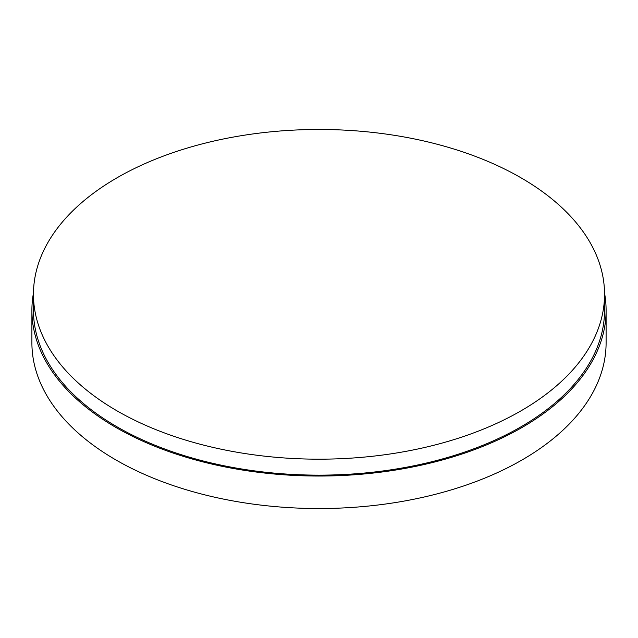 <?xml version="1.0" encoding="UTF-8"?>
<svg xmlns="http://www.w3.org/2000/svg" width="638" height="638" viewBox="0 0 638 638"><rect width="100%" height="100%" fill="white"/><g stroke="black" fill="none" stroke-linecap="round" stroke-linejoin="round"><path stroke-width="0.96" d="M117.089 410.896A285.545 164.859 0 0 0 428.273 446.632A285.545 164.859 0 0 0 604.545 294.325A285.545 164.859 0 0 0 520.911 177.755A285.545 164.859 0 0 0 209.727 142.019A285.545 164.859 0 0 0 33.455 294.325A285.545 164.859 0 0 0 117.089 410.896M33.455 294.325L33.455 310.291A285.545 164.859 0 0 0 117.089 426.862A285.545 164.859 0 0 0 428.273 462.598A285.545 164.859 0 0 0 604.545 310.291L604.545 294.325M33.471 292.994A287.1 165.752 0 0 0 31.9 310.291A287.1 165.752 0 0 0 115.988 427.492A287.1 165.752 0 0 0 428.872 463.427A287.1 165.752 0 0 0 606.1 310.291A287.1 165.752 0 0 0 604.529 292.994M31.9 310.291L31.9 342.781A287.1 165.752 0 0 0 115.988 459.99A287.1 165.752 0 0 0 428.872 495.917A287.1 165.752 0 0 0 606.1 342.781L606.1 310.291"/></g></svg>
